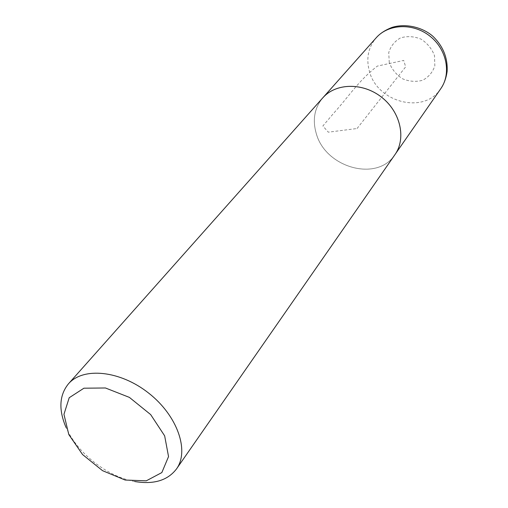 <?xml version="1.0" encoding="UTF-8"?>
<svg xmlns="http://www.w3.org/2000/svg" width="508" height="508" viewBox="0 0 508 508"><rect width="100%" height="100%" fill="white"/><g stroke="black" fill="none" stroke-linecap="round" stroke-linejoin="round"><path stroke-width="0.38" stroke-dasharray="2.54 1.91" d="M134.639 481.495C107.537 476.726 77.902 453.65 66.484 428.428L66.053 427.476M323.456 97.111L322.809 97.841C314.439 107.969 312.28 119.926 316.325 133.699C325.577 167.767 377.311 182.289 394.926 154.642C377.323 182.309 325.571 167.786 316.313 133.706C312.261 119.92 314.427 107.963 322.802 97.828M357.073 128.518L405.657 66.834L403.701 60.439L377.374 66.078C358.337 80.797 349.206 96.107 333.877 112.998L322.878 125.971L328.301 132.182L357.073 128.518M389.274 62.675L388.741 52.616C390.696 46.158 394.64 41.243 400.564 37.884C407.257 35.909 414.09 36.328 421.062 39.141C427.425 43.301 431.902 48.806 434.505 55.67L434.829 65.869C432.676 72.307 428.612 77.108 422.631 80.277C415.982 82.074 409.27 81.566 402.495 78.765C396.316 74.714 391.909 69.348 389.274 62.675M440.766 88.709C424.161 114.738 377.031 102.502 369.367 71.12C365.995 58.445 368.256 47.352 376.161 37.827M394.926 154.642L395.484 153.835"/><path stroke-width="0.76" d="M68.796 434.53L63.951 414.318L69.209 397.726L83.928 388.201L105.448 387.979L129.4 397.396L150.666 414.591L164.656 435.851L168.542 456.597L161.836 472.573L146.279 480.822L125.159 480.047L102.54 470.668L82.544 454.527L68.796 434.53M66.053 427.476C58.471 409.753 59.265 395.211 68.434 383.851C83.026 366.814 120.104 370.427 148.679 393.116C177.432 415.582 189.636 450.78 176.492 468.954C167.596 480.53 153.645 484.708 134.639 481.495M68.434 383.851L322.802 97.828C335.756 82.918 362.877 82.321 381.679 97.282C400.628 112.052 406.4 138.557 394.945 154.642C406.387 138.563 400.615 112.058 381.667 97.288C362.871 82.334 335.75 82.931 322.809 97.841M376.161 37.827C388.36 23.806 413.087 22.72 429.87 36.087C446.799 49.276 451.536 73.565 440.766 88.709C443.992 84.042 446.107 78.327 447.11 71.565C447.859 58.299 443.351 46.761 433.591 36.957C424.764 28.492 407.486 22.663 392.113 27.375C385.153 30.099 379.838 33.585 376.161 37.827L323.456 97.111M176.492 468.954L394.945 154.642M395.484 153.835L440.766 88.709"/></g></svg>
